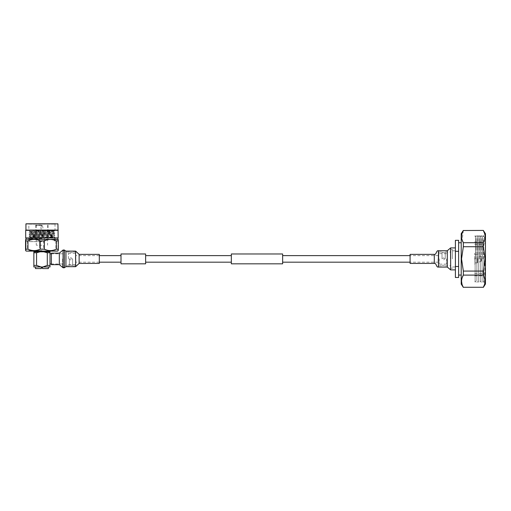 <?xml version="1.0" encoding="UTF-8"?>
<svg xmlns="http://www.w3.org/2000/svg" width="511" height="511" viewBox="0 0 511 511"><rect width="100%" height="100%" fill="white"/><g stroke="black" fill="none" stroke-linecap="round" stroke-linejoin="round"><path stroke-width="0.38" stroke-dasharray="2.56 1.92" d="M121.005 253.973L121.005 263.823M75.864 258.898L75.864 265.765L75.864 258.898M145.629 253.973L145.629 263.823M282.634 263.823L282.634 253.973M231.336 263.823L231.336 253.973M438.112 258.898L438.112 262.181L438.112 258.898M121.005 258.898L121.005 255.615L121.005 258.898M455.397 258.898L455.397 269.891L455.397 258.898M410.078 254.369L410.078 263.427M51.387 253.143L51.387 264.653M99.306 254.369L99.306 263.427M72.025 258.898C71.272 257.442 70.518 257.442 69.764 258.898C70.518 257.442 71.272 257.442 72.025 258.898C71.272 260.355 70.518 260.355 69.764 258.898C70.518 260.355 71.272 260.355 72.025 258.898M75.379 258.898L75.379 253.322L75.379 258.898M68.429 258.898L68.429 253.322L68.429 258.898M72.632 258.898L72.632 265.765L72.632 258.898M69.4 258.898L69.4 265.765L69.4 258.898M64.226 258.898L64.226 267.221L64.226 258.898M62.61 258.898L62.61 267.221L62.61 258.898M50.008 258.898L50.008 263.989L50.008 258.898M35.47 268.594L41.282 268.594L41.282 267.783L42.579 267.783L42.579 268.594L48.392 268.594M47.293 252.753L43.748 251.789L50.008 251.789L50.008 265.407L47.293 265.407L47.293 252.753L50.008 252.753M41.046 266.978L33.854 266.978L33.854 251.789L40.114 251.789L36.575 252.753L36.575 265.407L41.046 266.978L42.815 266.978L47.293 265.407M50.008 265.407L50.008 266.978L42.815 266.978M33.854 252.753L36.575 252.753M36.575 265.407L33.854 265.407M41.934 251.789L34.659 251.789L41.934 251.789M54.479 251.144L29.389 251.144M41.934 241.594L29.491 241.594L41.934 241.594M41.934 241.646L28.801 241.646L41.934 241.646M41.934 238.33L28.801 238.33L41.934 238.33M41.934 238.573L29.491 238.573L41.934 238.573M40.752 237.2L41.934 237.219C52.167 237.372 58.529 237.532 50.73 237.685L50.385 237.2L29.977 237.2L40.752 237.2L29.977 236.74L53.885 235.756L29.989 234.792L53.885 233.795L29.977 232.812L53.885 231.834L29.977 231.381L28.846 230.25L41.934 230.25L28.846 230.25L28.846 224.112L55.016 224.112L28.846 224.112L28.361 223.626L55.501 223.626L28.361 223.626M55.016 238.33L54.217 237.532L50.73 237.685L54.926 237.13L54.217 237.538M50.385 237.2L50.385 236.759C58.011 236.51 52.167 236.267 41.934 236.018L29.977 235.533L53.885 234.549L29.977 233.572L53.885 232.588L41.934 232.096C32.097 231.86 26.048 231.624 32.902 231.381L54.37 230.902L55.016 230.25L41.934 230.25L55.016 230.25L55.016 224.112L55.501 223.626M53.885 233.795L53.885 234.549L54.926 235.169L28.929 236.133L54.926 237.13M51.126 237.36L50.385 236.759L53.879 236.497L54.926 237.104M43.486 231.381L29.453 230.34L54.926 231.215L28.942 232.198L29.989 232.831L29.977 233.572L28.942 234.185L54.926 235.143L53.879 235.769L53.885 236.51M41.934 225.485L35.47 225.485L41.934 225.485M29.989 231.592L32.902 231.381L29.989 231.592L28.942 232.198M41.934 225.159L35.789 225.159L41.934 225.159M41.934 245.191L36.275 245.191L41.934 245.191M26.176 223.626L57.686 223.626M57.928 223.869L25.933 223.869M39.634 233.961L44.227 233.961L39.475 234.121L41.934 234.121L39.475 234.121L39.475 245.191M57.928 230.091L25.933 230.091M44.227 233.961L41.934 234.121L44.387 234.121L44.387 245.191M58.171 230.333L25.691 230.333M58.171 237.928L25.691 237.928M41.934 228.794L40.599 228.794L41.934 228.794M41.934 233.961L40.599 233.961L41.934 233.961M57.928 238.171L25.933 238.171M41.934 225.562L41.525 225.562L41.934 225.562M57.928 239.218L25.933 239.218M25.55 240.917L27.517 240.917C31.529 239.001 35.534 239.001 39.526 240.917L43.607 240.917C47.715 239.001 51.815 239.001 55.91 240.917L55.91 249.157C51.815 251.073 47.715 251.073 43.607 249.157L43.607 240.917M57.686 251.093L26.176 251.093M39.526 240.917L39.526 249.157C35.534 251.073 31.529 251.073 27.517 249.157L25.55 249.157M39.526 249.157L43.607 249.157M41.934 250.607L28.801 250.607L41.934 250.607M29.453 230.34L54.364 230.895L54.933 231.228L53.879 231.847L53.885 232.588M28.942 232.224L54.933 233.188L28.942 234.159M58.311 240.917C58.216 239.001 58.12 239.001 58.024 240.917L55.91 240.917M27.517 240.917L27.517 249.157M58.024 240.917L58.024 249.157L55.91 249.157M58.311 249.157C58.216 251.073 58.12 251.073 58.024 249.157M41.934 251.093L28.52 251.093L41.934 251.093M40.114 251.789L43.748 251.789M41.934 266.978L35.47 266.978L41.934 266.978M483.336 287.374L463.336 287.374M483.336 275.103L483.336 271.079L463.336 271.079L463.336 275.103L483.336 275.103L484.652 284.142M461.995 278.22L461.554 281.191M461.982 284.116L463.33 287.271M483.336 246.724L483.336 242.699L463.336 242.699L463.336 246.724L483.336 246.724L485.073 258.892L483.336 271.079M463.336 246.724L461.554 258.905M461.554 258.892L463.336 271.079M463.336 230.423L483.336 230.423M483.336 242.699L485.016 235.501M463.336 230.518L462.136 240.029M461.216 284.11L461.216 233.687M458.629 258.898L458.629 275.059L458.629 258.898M458.629 240.317L458.629 277.479M458.629 266.474L455.397 266.474L455.397 277.479M455.397 240.317L455.397 251.316L458.629 251.316M455.397 251.316L455.397 266.474M452.522 258.898L452.522 249.611L452.522 258.898M450.906 258.898L450.906 249.611L450.906 258.898M445.253 258.898L445.253 252.032L445.253 258.898M442.021 258.898L442.021 252.032L442.021 258.898M444.532 258.898C443.874 257.621 443.209 257.621 442.552 258.898C443.209 260.176 443.874 260.176 444.532 258.898L444.532 258.898C443.874 260.176 443.209 260.176 442.552 258.898L442.552 258.898C443.209 257.621 443.874 257.621 444.532 258.898M438.789 258.898L438.789 252.032L438.789 258.898M439.275 258.898L439.275 264.149L439.275 258.898M446.531 258.898L446.531 264.149L446.531 258.898M485.45 284.046L485.45 233.751M474.681 259.077L474.681 253.245L474.681 259.077M474.949 258.719L474.949 264.551L474.949 258.719M474.949 258.77L474.949 262.935L474.949 258.77M481.413 258.834L481.413 260.993L481.413 258.834M484.805 258.898L484.805 275.863L484.805 258.898M483.834 258.898L483.834 244.354L483.834 258.898M476.169 258.905L476.169 235.469L476.169 258.905M475.473 258.905L475.473 236.682L475.473 258.905M476.872 258.892L476.872 281.114L476.872 258.892M477.913 258.905L477.913 235.469L477.913 258.905M477.217 258.905L477.217 236.682L477.217 258.905M478.615 258.892L478.615 281.114L478.615 258.892M479.657 258.905L479.657 235.469L479.657 258.905M478.96 258.905L478.96 236.682L478.96 258.905M480.359 258.892L480.359 281.114L480.359 258.892M481.407 258.905L481.407 235.469L481.407 258.905M480.704 258.905L480.704 236.682L480.704 258.905M482.103 258.892L482.103 281.114L482.103 258.892M483.151 258.905L483.151 235.469L483.151 258.905M483.847 258.892L483.847 281.127L483.847 258.892M482.448 258.905L482.448 236.682L482.448 258.905M475.121 258.892L475.121 281.114L475.121 258.892M447.304 250.735L447.304 267.061M450.638 247.905L450.638 269.891M434.293 254.369L434.293 263.427M438.419 250.735L438.419 267.061M59.327 253.143L59.327 264.653M63.07 250.02L63.07 267.777M64.348 250.02L64.348 267.777M65.938 251.118L65.938 266.678M75.628 251.118L75.628 266.678M79.128 254.369L79.128 263.427M477.217 258.77L477.217 262.935L477.217 258.77M477.517 258.777L477.517 262.878L477.517 258.777M481.107 258.822L481.107 261.447L481.107 258.822M99.306 262.181L75.864 262.181M438.112 262.181L410.078 262.181M438.112 255.615L410.078 255.615M99.306 255.615L75.864 255.615M68.429 253.322L75.379 253.322L75.864 252.836M75.864 265.765L72.632 265.765M69.4 265.765L64.226 265.765M64.226 267.221L62.61 267.221M62.61 263.989L51.387 263.989M55.06 238.33L55.06 241.646M29.491 238.573L29.491 241.594M29.977 234.779L29.977 235.533M28.942 236.146L29.989 236.753L29.977 237.2L28.846 238.33M35.789 225.159L35.47 238.573M47.587 225.159L47.587 245.191M41.525 225.562L40.599 228.794L40.599 233.961M55.06 250.607L55.341 251.093M28.801 238.33L28.801 241.646M54.37 238.573L54.37 241.594M54.926 233.201L53.879 233.808M28.942 234.185L29.989 234.792M48.072 225.159L48.392 238.573M53.879 232.575L54.926 233.182M29.989 235.52L28.942 236.12M36.275 225.159L36.275 245.191M42.336 225.562L43.263 228.794L43.263 233.961M28.801 250.607L28.52 251.093M54.511 251.093L54.856 250.607M29.351 251.093L29.006 250.607M72.632 265.362L69.4 265.362M72.632 252.434L69.4 252.434M68.429 264.474L75.379 264.474L75.864 264.96M62.61 253.807L51.387 253.807M64.226 250.575L62.61 250.575M69.4 252.032L64.226 252.032M75.864 252.032L72.632 252.032M452.522 250.818L455.397 250.818M452.522 266.978L455.397 266.978M450.906 249.611L452.522 249.611M450.906 268.186L452.522 268.186M445.253 252.032L450.906 252.032M445.253 265.765L450.906 265.765M442.021 252.434L445.253 252.434M442.021 265.362L445.253 265.362M438.789 252.032L442.021 252.032M438.789 265.765L442.021 265.765M446.531 253.648L439.275 253.648L438.789 253.162M446.531 264.149L439.275 264.149L438.789 264.634M474.949 262.935L477.517 262.878L481.413 260.993M474.949 254.861L477.517 254.919L481.413 256.803M474.681 275.863L484.805 275.863M474.681 241.933L484.805 241.933M474.681 244.354L483.834 244.354L484.805 243.389M474.681 273.442L483.834 273.442L484.805 274.407M474.681 281.887L475.473 281.114L476.169 282.328L477.217 281.114L477.913 282.328L478.96 281.114L479.657 282.328L480.704 281.114L481.407 282.328L482.448 281.114L483.151 282.328L483.847 281.127L485.45 282.73M474.681 235.91L475.473 236.682L476.169 235.469L477.217 236.682L477.913 235.469L478.96 236.682L479.657 235.469L480.704 236.682L481.407 235.469L482.448 236.682L483.151 235.469L483.847 236.676L485.45 235.066"/><path stroke-width="0.77" d="M145.629 263.823L145.629 253.973L121.005 253.973L121.005 263.823L145.629 263.823M282.634 258.898L282.634 263.823L231.336 263.823L231.336 253.973L282.634 253.973L282.634 258.898M447.304 250.735L450.638 247.905L450.638 269.891L447.304 267.061L447.304 250.735L438.419 250.735C436.228 250.135 436.483 254.97 434.293 254.369L410.078 254.369L410.078 263.427L434.293 263.427C436.483 262.826 436.228 267.668 438.419 267.061L438.419 250.735M59.327 253.143L63.07 250.02L63.07 267.777L59.327 264.653L59.327 253.143L51.387 253.143L51.387 264.653L59.327 264.653M64.348 250.02L65.938 251.118L65.938 266.678L64.348 267.777L64.348 250.02L63.07 250.02M75.628 251.118L79.128 254.369L79.128 263.427L75.628 266.678L75.628 251.118L65.938 251.118M79.128 263.427L99.306 263.427L99.306 254.369L79.128 254.369M48.392 266.978L48.392 268.594L42.579 268.594L42.579 267.783L41.282 267.783L41.282 268.594L35.47 268.594L35.47 266.978M50.008 252.753L50.008 251.789L43.748 251.789L47.293 252.753L47.293 265.407L50.008 265.407L50.008 252.753L47.293 252.753M47.293 265.407L42.815 266.978L50.008 266.978L50.008 265.407M36.575 252.753L40.114 251.789L33.854 251.789L33.854 265.407L36.575 265.407L36.575 252.753L33.854 252.753M42.815 266.978L41.046 266.978L36.575 265.407M33.854 265.407L33.854 266.978L41.046 266.978M29.351 251.093L54.511 251.093M57.928 223.869L25.933 223.869L57.928 223.869L58.171 237.928L25.691 237.928L25.691 230.333L58.171 230.333M25.933 223.869L25.933 230.091L57.928 230.091M25.691 237.928L58.171 237.928M25.933 238.171L25.933 239.218L58.177 239.467M25.55 240.917L25.55 249.157C25.646 251.073 25.742 251.073 25.837 249.157L25.837 240.917C25.742 239.001 25.646 239.001 25.55 240.917C25.646 239.001 25.742 239.001 25.837 240.917L27.952 240.917C32.046 239.001 36.147 239.001 40.254 240.917L44.336 240.917L44.336 249.157C48.328 251.073 52.333 251.073 56.344 249.157L58.311 249.157C58.216 251.073 58.12 251.073 58.024 249.157M25.55 249.157C25.646 251.073 25.742 251.073 25.837 249.157L27.952 249.157C32.046 251.073 36.147 251.073 40.254 249.157L44.336 249.157M25.691 250.601L26.176 251.093L57.686 251.093L58.177 250.601M44.336 240.917C48.328 239.001 52.333 239.001 56.344 240.917L58.311 240.917C58.216 239.001 58.12 239.001 58.024 240.917M27.952 240.917L27.952 249.157M40.254 249.157L40.254 240.917M58.311 240.917L58.311 249.157M56.344 240.917L56.344 249.157M43.748 251.789L40.114 251.789M483.336 275.103L463.336 275.103L463.336 271.079L483.336 271.079L483.336 275.103C485.635 279.134 485.635 283.19 483.336 287.278L463.336 287.278L483.336 287.278L484.6 284.301M463.33 287.271L463.336 287.278C460.986 283.247 460.986 279.191 463.336 275.103L462.136 277.767M461.554 281.191L461.982 284.116M463.336 271.079L461.554 258.956M483.336 230.423L463.336 230.518L483.336 230.423L485.45 233.751L485.45 284.046L483.336 287.374M485.016 235.501L484.658 233.687M484.6 233.495L483.336 230.518C485.635 234.549 485.635 238.611 483.336 242.699L483.336 246.724L463.336 246.724L463.336 242.699L483.336 242.699M462.136 240.029L463.336 242.699C460.986 238.669 460.986 234.606 463.336 230.518M483.336 246.724L485.073 258.905L483.336 271.079M461.554 258.905L463.336 246.724M463.336 230.423L461.216 233.687L461.216 284.11L463.336 287.374M458.629 266.48L455.397 266.48L455.397 277.479L458.629 277.479L458.629 240.317L455.397 240.317L455.397 251.323L458.629 251.323M455.397 266.48L455.397 251.323M434.293 263.427L434.293 254.369M121.005 262.181L99.306 262.181M410.078 262.181L282.634 262.181M231.336 262.181L145.629 262.181M231.336 255.615L145.629 255.615M410.078 255.615L282.634 255.615M121.005 255.615L99.306 255.615M455.397 269.891L450.638 269.891M447.304 267.061L438.419 267.061M455.397 247.905L450.638 247.905M64.348 267.777L63.07 267.777M75.628 266.678L65.938 266.678M51.387 263.989L50.008 263.989M49.203 251.789L49.203 251.144M57.928 238.171L57.928 239.218M34.659 251.789L34.659 251.144M51.387 253.807L50.008 253.807M458.629 242.744L461.216 242.744M458.629 275.059L461.216 275.059"/></g></svg>

